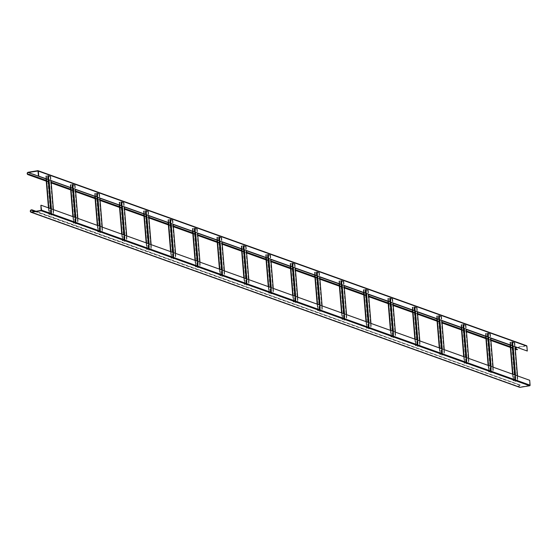 <?xml version="1.0" encoding="UTF-8"?>
<svg xmlns="http://www.w3.org/2000/svg" width="558" height="558" viewBox="0 0 558 558"><rect width="100%" height="100%" fill="white"/><g stroke="black" fill="none" stroke-linecap="round" stroke-linejoin="round"><path stroke-width="0.42" stroke-dasharray="2.79 2.09" d="M511.651 342.905L514.49 342.619L512.509 341.901L510.27 342.41L511.986 341.859L514.79 342.598L511.651 342.905L514.811 381.358L517.65 381.072L515.669 380.354L513.095 380.723L515.948 380.305L517.957 381.051L514.811 381.358M511.93 342.863L515.097 381.316M510.549 342.368L513.709 380.821M510.27 342.41L513.43 380.863M487.225 334.158L490.064 333.865L488.083 333.147L485.844 333.663L487.559 333.105L490.363 333.844L487.225 334.158L490.384 372.611L493.223 372.325L491.242 371.6L488.668 371.97L491.521 371.558L493.53 372.298L490.384 372.611M487.504 334.109L490.67 372.563M486.123 333.614L489.282 372.067M485.844 333.663L489.003 372.116M462.798 325.405L465.637 325.119L463.656 324.4L461.417 324.909L463.133 324.358L465.937 325.091L462.798 325.405L465.958 363.858L468.797 363.572L466.816 362.853L464.242 363.216L467.095 362.805L469.104 363.544L465.958 363.858M463.077 325.356L466.244 363.816M461.696 324.861L464.856 363.314M461.417 324.909L464.577 363.363M438.372 316.651L441.211 316.365L439.23 315.647L436.991 316.156L438.7 315.605L441.511 316.344L438.372 316.651L441.531 355.104L444.37 354.818L442.389 354.1L439.816 354.469L442.668 354.051L444.677 354.797L441.531 355.104M438.651 316.609L441.817 355.062M437.27 316.114L440.429 354.567M436.991 316.156L440.15 354.609M413.945 307.904L416.784 307.618L414.803 306.893L412.564 307.409L414.273 306.851L417.084 307.591L413.945 307.904L417.105 346.358L419.944 346.072L417.963 345.346L415.389 345.716L418.242 345.304L420.251 346.044L417.105 346.358M414.224 307.856L417.384 346.309M412.843 307.36L416.003 345.814M412.564 307.409L415.724 345.862M389.519 299.151L392.351 298.865L390.377 298.146L388.138 298.656L389.847 298.105L392.658 298.837L389.519 299.151L392.679 337.604L395.517 337.318L393.536 336.6L390.963 336.969L393.815 336.551L395.824 337.29L392.679 337.604M389.798 299.109L392.958 337.562M388.417 298.607L391.577 337.06M388.138 298.656L391.298 337.109M365.092 290.397L367.924 290.111L365.95 289.393L363.711 289.902L365.42 289.351L368.231 290.09L365.092 290.397L368.252 328.85L371.091 328.564L369.11 327.846L366.536 328.216L369.389 327.797L371.398 328.543L368.252 328.85M365.371 290.355L368.531 328.808M363.99 289.86L367.15 328.313M363.711 289.902L366.871 328.355M340.666 281.651L343.498 281.365L341.524 280.639L339.278 281.155L340.994 280.597L343.805 281.337L340.666 281.651L343.826 320.104L346.664 319.818L344.684 319.092L342.11 319.462L344.963 319.05L346.971 319.79L343.826 320.104M340.945 281.602L344.105 320.055M339.564 281.106L342.724 319.56M339.278 281.155L342.445 319.608M316.24 272.897L319.071 272.611L317.097 271.892L314.851 272.402L316.567 271.851L319.378 272.583L316.24 272.897L319.399 311.35L322.238 311.064L320.257 310.346L317.683 310.715L320.536 310.297L322.545 311.036L319.399 311.35M316.519 272.855L319.678 311.308M315.137 272.353L318.297 310.813M314.851 272.402L318.018 310.855M291.813 264.143L294.645 263.857L292.671 263.139L290.425 263.648L292.141 263.097L294.952 263.836L291.813 264.143L294.973 302.603L297.812 302.31L295.831 301.592L293.257 301.962L296.11 301.55L298.111 302.29L294.973 302.603M292.092 264.101L295.252 302.555M290.711 263.606L293.871 302.059M290.425 263.648L293.592 302.101M267.387 255.397L270.218 255.111L268.245 254.385L265.999 254.901L267.714 254.343L270.525 255.083L267.387 255.397L270.546 293.85L273.385 293.564L271.404 292.838L268.83 293.208L271.683 292.797L273.685 293.536L270.546 293.85M267.666 255.348L270.825 293.801M266.285 254.853L269.444 293.306M265.999 254.901L269.165 293.355M242.96 246.643L245.792 246.357L243.818 245.639L241.572 246.148L243.288 245.597L246.099 246.329L242.96 246.643L246.12 285.096L248.959 284.81L246.978 284.092L244.397 284.461L247.257 284.043L249.259 284.782L246.12 285.096M243.239 246.601L246.399 285.054M241.858 246.106L245.018 284.559M241.572 246.148L244.739 284.601M218.534 237.896L221.366 237.603L219.385 236.885L217.146 237.394L218.862 236.843L221.672 237.582L218.534 237.896L221.693 276.349L224.532 276.057L222.551 275.338L219.971 275.708L222.83 275.296L224.832 276.036L221.693 276.349M218.813 237.847L221.972 276.301M217.432 237.352L220.591 275.805M217.146 237.394L220.312 275.847M194.107 229.143L196.939 228.857L194.958 228.131L192.719 228.647L194.435 228.089L197.246 228.829L194.107 229.143L197.267 267.596L200.106 267.31L198.125 266.591L195.544 266.954L198.404 266.543L200.406 267.282L197.267 267.596M194.386 229.094L197.546 267.547M193.005 228.599L196.165 267.052M192.719 228.647L195.886 267.101M169.681 220.389L172.513 220.103L170.532 219.385L168.293 219.894L170.009 219.343L172.82 220.075L169.681 220.389L172.841 258.842L175.672 258.556L173.698 257.838L171.118 258.208L173.977 257.789L175.979 258.535L172.841 258.842M169.96 220.347L173.119 258.8M168.579 219.852L171.738 258.305M168.293 219.894L171.459 258.347M145.254 211.642L148.086 211.349L146.105 210.631L143.866 211.147L145.582 210.589L148.393 211.329L145.254 211.642L148.414 250.096L151.246 249.81L149.272 249.084L146.691 249.454L149.551 249.042L151.553 249.782L148.414 250.096M145.533 211.594L148.693 250.047M144.145 211.098L147.312 249.552M143.866 211.147L147.033 249.6M120.828 202.889L123.66 202.603L121.679 201.884L119.44 202.394L121.156 201.836L123.967 202.575L120.828 202.889L123.988 241.342L126.819 241.056L124.846 240.338L122.265 240.7L125.125 240.289L127.126 241.028L123.988 241.342M121.107 202.84L124.267 241.293M119.719 202.345L122.886 240.798M119.44 202.394L122.6 240.847M96.401 194.135L99.233 193.849L97.252 193.131L95.013 193.64L96.729 193.089L99.54 193.828L96.401 194.135L99.561 232.588L102.393 232.302L100.419 231.584L97.838 231.954L100.698 231.535L102.7 232.281L99.561 232.588M96.68 194.093L99.84 232.546M95.292 193.598L98.459 232.051M95.013 193.64L98.173 232.093M71.975 185.389L74.807 185.103L72.826 184.377L70.587 184.893L72.303 184.335L75.114 185.075L71.975 185.389L75.135 223.842L77.967 223.556L75.993 222.83L73.412 223.2L76.272 222.788L78.273 223.528L75.135 223.842M72.254 185.34L75.414 223.793M70.866 184.844L74.033 223.298M70.587 184.893L73.747 223.346M47.549 176.635L50.38 176.349L48.4 175.631L46.161 176.14L47.876 175.589L50.687 176.321L47.549 176.635L50.708 215.088L53.54 214.802L51.566 214.084L48.985 214.453L51.845 214.035L53.847 214.774L50.708 215.088M47.828 176.586L50.987 215.046M46.44 176.091L49.606 214.544M46.161 176.14L49.32 214.593M46.216 180.729L51.197 182.515M70.643 189.483L75.623 191.268M95.069 198.236L100.049 200.015M119.496 206.983L124.476 208.769M143.922 215.737L148.902 217.522M168.349 224.483L173.329 226.269M192.775 233.237L197.755 235.023M217.201 241.991L222.182 243.776M241.628 250.737L246.608 252.523M266.054 259.491L271.035 261.277M290.481 268.245L295.461 270.03M314.907 276.991L319.887 278.777M339.334 285.745L344.314 287.53M363.76 294.498L368.74 296.277M388.187 303.245L393.167 305.031M412.613 311.999L417.593 313.784M437.04 320.752L442.02 322.531M461.466 329.499L466.446 331.285M485.892 338.253L490.873 340.038M510.319 346.999L515.299 348.785M46.188 180.429L51.169 182.215M70.615 189.183L75.595 190.969M95.041 197.93L100.022 199.715M119.468 206.683L124.448 208.469M143.894 215.437L148.881 217.222M168.321 224.183L173.308 225.969M192.747 232.937L197.734 234.723M217.174 241.691L222.161 243.476M241.6 250.437L246.587 252.223M266.033 259.191L271.014 260.977M290.46 267.945L295.44 269.723M314.886 276.691L319.867 278.477M339.313 285.445L344.293 287.231M363.739 294.199L368.719 295.977M388.166 302.945L393.146 304.731M412.592 311.699L417.572 313.484M437.019 320.445L441.999 322.231M461.445 329.199L466.425 330.985M485.872 337.953L490.852 339.738M510.298 346.699L515.278 348.485M517.482 349.273L516.924 349.371A0.921 0.837 -70.3 0 1 516.031 348.757M38.077 171.153L526.606 346.176L527.01 351.08M526.382 345.702L516.75 347.264A1.228 1.116 -70.3 0 0 516.436 349.622M517.071 347.515L526.494 346.009L37.958 170.985M35.405 211.363L520.433 385.125L35.97 211.273M519.526 387.273A1.228 1.116 -70.3 0 1 519.847 384.915L520.405 384.825M520.433 385.125L519.868 385.215A0.921 0.837 -70.3 0 0 519.631 386.987A0.921 0.837 -70.3 0 0 520.014 387.022L529.647 385.459L529.695 380.277M529.416 380.319L40.88 205.295M512.216 342.961L515.376 381.414M512.621 342.961L515.78 381.414M514.302 342.689L517.468 381.142M517.65 381.072L514.49 342.619L517.622 381.051M512.509 341.901L515.669 380.354M512.105 341.901L515.264 380.354M510.424 342.173L513.583 380.626M510.263 342.263L513.423 380.716M509.984 342.312L510.207 345.06M512.6 374.153L513.144 380.765M510.298 342.131L510.549 345.179M512.942 374.272L513.458 380.584M511.986 341.859L512.307 345.814M514.699 374.899L515.146 380.312M512.788 341.852L513.137 346.106M515.529 375.199L515.948 380.305M514.741 342.556L515.09 346.811M517.482 375.897L517.901 381.009M514.427 342.731L517.587 381.184M512.739 343.003L515.906 381.456M511.937 343.01L515.097 381.463M487.79 334.214L490.949 372.667M488.194 334.207L491.354 372.667M489.875 333.935L493.035 372.388M490.036 333.851L493.195 372.305M488.083 333.147L491.242 371.6M487.678 333.147L490.838 371.6M485.997 333.426L489.157 371.879M485.837 333.51L488.996 371.963M485.558 333.558L485.781 336.307M488.173 365.399L488.717 372.012M485.872 333.377L486.123 336.432M488.515 365.518L489.031 371.83M487.559 333.105L487.88 337.06M490.273 366.153L490.719 371.558M488.362 333.105L488.71 337.36M491.103 366.446L491.521 371.558M490.315 333.803L490.663 338.057M493.056 367.15L493.474 372.256M490.001 333.984L493.16 372.437M488.313 334.256L491.479 372.709M487.511 334.256L490.67 372.709M463.363 325.46L466.523 363.914M463.768 325.46L466.927 363.914M465.449 325.188L468.608 363.642M465.609 325.098L468.769 363.551M463.656 324.4L466.816 362.853M463.252 324.4L466.411 362.853M461.571 324.672L464.73 363.125M464.549 363.195L461.382 324.742L464.57 363.216M461.131 324.805L461.354 327.56M463.747 356.646L464.291 363.258M461.445 324.63L461.696 327.679M464.089 356.771L464.605 363.084M463.133 324.358L463.454 328.306M465.846 357.399L466.293 362.812M463.935 324.351L464.284 328.606M466.676 357.699L467.095 362.805M465.888 325.049L466.237 329.304M468.629 358.396L469.048 363.502M465.574 325.23L468.734 363.683M463.886 325.502L467.053 363.955M463.084 325.509L466.244 363.962M438.937 316.707L442.096 355.167M439.341 316.707L442.501 355.16M441.022 316.435L444.182 354.888M441.183 316.344L444.342 354.797M439.23 315.647L442.389 354.1M438.825 315.647L441.985 354.1M437.144 315.919L440.304 354.372M436.984 316.009L440.143 354.463M436.705 316.058L436.928 318.806M439.32 347.899L439.864 354.511M437.019 315.877L437.27 318.932M439.662 348.018L440.178 354.33M438.7 315.605L439.027 319.56M441.42 348.645L441.866 354.058M439.509 315.598L439.857 319.853M442.25 348.945L442.668 354.051M441.462 316.302L441.81 320.557M444.203 349.643L444.621 354.755M441.148 316.477L444.308 354.93M439.46 316.749L442.627 355.209M438.658 316.756L441.817 355.209M414.51 307.96L417.67 346.413M414.915 307.96L418.075 346.413M416.596 307.681L419.755 346.134M416.756 307.598L419.916 346.051L416.784 307.618M414.803 306.893L417.963 345.346M414.399 306.9L417.558 345.353M412.718 307.172L415.877 345.625M412.557 307.256L415.717 345.709M412.278 307.305L412.501 310.053M414.894 339.145L415.438 345.758M412.592 307.123L412.843 310.178M415.236 339.271L415.752 345.576M414.273 306.851L414.601 310.806M416.993 339.899L417.44 345.304M415.082 306.851L415.431 311.106M417.823 340.192L418.242 345.304M417.035 307.549L417.384 311.803M419.776 340.896L420.195 346.002M416.721 307.73L419.881 346.183M415.033 308.002L418.2 346.455M414.231 308.002L417.391 346.455M390.084 299.207L393.244 337.66M390.488 299.207L393.648 337.66M392.169 298.935L395.329 337.388M392.33 298.844L395.489 337.297M390.377 298.146L393.536 336.6M389.972 298.146L393.132 336.6M388.291 298.418L391.451 336.872M388.131 298.509L391.291 336.962M387.852 298.551L388.075 301.306M390.467 330.392L391.012 337.004M388.166 298.377L388.417 301.425M390.809 330.517L391.325 336.83M389.847 298.105L390.175 302.059M392.567 331.145L393.013 336.558M390.656 298.098L391.005 302.352M393.397 331.445L393.815 336.551M392.609 298.795L392.958 303.057M395.35 332.143L395.768 337.255M392.295 298.976L395.455 337.43M390.607 299.248L393.774 337.702M389.805 299.255L392.965 337.709M365.657 290.46L368.817 328.913M366.062 290.453L369.222 328.906M367.743 290.181L370.903 328.634M367.903 290.09L371.063 328.543M365.95 289.393L369.11 327.846M365.546 289.393L368.705 327.846M363.865 289.665L367.025 328.118M363.704 289.755L366.864 328.209M363.425 289.804L363.649 292.552M366.041 321.645L366.585 328.257M363.739 289.623L363.99 292.678M366.383 321.764L366.899 328.076M365.42 289.351L365.748 293.306M368.14 322.398L368.587 327.804M366.229 289.344L366.578 293.606M368.971 322.691L369.389 327.797M368.182 290.048L368.531 294.303M370.924 323.396L371.342 328.502M367.868 290.223L371.028 328.676M366.181 290.502L369.347 328.955M365.378 290.502L368.538 328.955M341.231 281.706L344.391 320.159M341.636 281.706L344.795 320.159M343.316 281.427L346.476 319.887M343.477 281.344L346.637 319.797M341.524 280.639L344.684 319.092M341.119 280.646L344.279 319.099M339.438 280.918L342.598 319.371M339.278 281.009L342.438 319.462M338.999 281.051L339.222 283.799M341.615 312.892L342.159 319.504M339.313 280.869L339.564 283.924M341.956 313.017L342.473 319.322M340.994 280.597L341.322 284.552M343.714 313.645L344.16 319.05M341.803 280.597L342.152 284.852M344.544 313.945L344.963 319.05M343.756 281.295L344.105 285.55M346.497 314.642L346.916 319.748M343.442 281.476L346.602 319.929M341.754 281.748L344.921 320.201M340.952 281.748L344.112 320.201M316.805 272.953L319.964 311.406M317.209 272.953L320.369 311.406M318.89 272.681L322.05 311.134M319.05 272.59L322.21 311.043M317.097 271.892L320.257 310.346M316.693 271.892L319.853 310.346M315.012 272.164L318.172 310.618M314.851 272.255L318.011 310.708M314.572 272.297L314.796 275.052M317.188 304.138L317.732 310.75M314.886 272.123L315.137 275.171M317.53 304.263L318.046 310.576M316.567 271.851L316.895 275.805M319.288 304.891L319.734 310.304M317.376 271.844L317.725 276.098M320.118 305.191L320.536 310.297M319.329 272.548L319.678 276.803M322.071 305.889L322.489 311.001M319.016 272.723L322.175 311.176M317.328 272.995L320.487 311.448M316.526 273.001L319.685 311.455M292.378 264.206L295.538 302.659M292.783 264.199L295.942 302.652M294.464 263.927L297.623 302.38M294.624 263.836L297.784 302.29L294.645 263.857M292.671 263.139L295.831 301.592M292.266 263.139L295.426 301.592M290.585 263.411L293.745 301.864M290.425 263.502L293.585 301.955M290.146 263.55L290.369 266.299M292.762 295.391L293.306 302.004M290.46 263.369L290.711 266.424M293.103 295.51L293.62 301.822M292.141 263.097L292.469 267.052M294.861 296.145L295.308 301.55M292.95 263.097L293.299 267.352M295.691 296.438L296.11 301.55M294.903 263.794L295.252 268.049M297.644 297.142L298.063 302.248M294.589 263.969L297.749 302.429M292.901 264.248L296.061 302.701M292.099 264.248L295.259 302.701M267.952 255.452L271.111 293.906M268.356 255.452L271.516 293.906M270.037 255.18L273.197 293.634M270.198 255.09L273.357 293.543M268.245 254.385L271.404 292.838M267.84 254.392L271 292.845M266.152 254.664L269.319 293.117M265.999 254.755L269.158 293.208M265.72 254.797L265.943 257.545M268.335 286.638L268.879 293.25M266.033 254.615L266.285 257.67M268.677 286.763L269.193 293.076M267.714 254.343L268.042 258.298M270.435 287.391L270.881 292.797M268.524 254.343L268.872 258.598M271.265 287.691L271.683 292.797M270.477 255.041L270.825 259.296M273.218 288.388L273.636 293.494M270.163 255.222L273.322 293.675M268.475 255.494L271.634 293.947M267.673 255.494L270.832 293.954M243.525 246.699L246.685 285.152M243.93 246.699L247.089 285.152M245.611 246.427L248.77 284.88M245.771 246.336L248.931 284.789M243.818 245.639L246.978 284.092M243.414 245.639L246.573 284.092M241.726 245.911L244.892 284.364M241.572 246.001L244.732 284.454L241.544 245.98M241.293 246.043L241.516 248.798M243.909 277.891L244.453 284.496M241.607 245.869L241.858 248.917M244.251 278.01L244.767 284.322M243.288 245.597L243.616 249.552M246.008 278.637L246.455 284.05M244.097 245.59L244.446 249.844M246.838 278.937L247.257 284.043M246.05 246.294L246.399 250.549M248.791 279.635L249.21 284.747M245.729 246.469L248.896 284.922M244.048 246.741L247.208 285.194M243.246 246.748L246.406 285.201M219.099 237.952L222.258 276.405M219.503 237.945L222.663 276.398M221.184 237.673L224.344 276.126M221.345 237.582L224.504 276.043M219.385 236.885L222.551 275.338M218.987 236.885L222.147 275.338M217.299 237.157L220.466 275.617M217.146 237.248L220.305 275.701M216.86 237.296L217.09 240.045M219.482 269.137L220.026 275.75M217.181 237.115L217.432 240.17M219.824 269.256L220.34 275.568M218.862 236.843L219.189 240.798M221.582 269.891L222.021 275.296M219.671 236.843L220.019 241.098M222.412 270.184L222.83 275.296M221.624 237.541L221.972 241.795M224.365 270.888L224.783 275.994M221.303 237.722L224.469 276.175M219.622 237.994L222.781 276.447M218.82 237.994L221.979 276.447M194.672 229.199L197.832 267.652M195.077 229.199L198.236 267.652M196.758 228.926L199.917 267.38M196.918 228.836L200.078 267.289M194.958 228.131L198.125 266.591M194.561 228.138L197.72 266.591M192.873 228.41L196.039 266.864M192.719 228.501L195.879 266.954M192.433 228.543L192.663 231.298M195.056 260.384L195.6 266.996M192.754 228.368L193.005 231.417M195.398 260.509L195.914 266.822M194.435 228.089L194.763 232.044M197.155 261.137L197.595 266.543M195.244 228.089L195.593 232.344M197.985 261.437L198.404 266.543M197.197 228.787L197.546 233.042M199.938 262.134L200.357 267.24M196.876 228.968L200.043 267.421M195.195 229.24L198.355 267.694M194.393 229.247L197.553 267.701M170.246 220.445L173.405 258.898M170.65 220.445L173.81 258.898M172.331 220.173L175.491 258.626M172.492 220.082L175.651 258.535M170.532 219.385L173.698 257.838M170.134 219.385L173.294 257.838M168.446 219.657L171.613 258.11M168.293 219.747L171.452 258.201M168.007 219.796L168.237 222.544M170.629 251.637L171.173 258.249M168.328 219.615L168.579 222.663M170.971 251.756L171.487 258.068M170.009 219.343L170.336 223.298M172.729 252.383L173.168 257.796M170.818 219.336L171.167 223.591M173.559 252.683L173.977 257.789M172.771 220.04L173.119 224.295M175.512 253.381L175.93 258.494M172.45 220.215L175.617 258.668M170.769 220.487L173.929 258.94M169.967 220.494L173.126 258.947M145.819 211.698L148.979 250.151M146.224 211.691L149.384 250.151M147.905 211.419L151.065 249.872M151.246 249.81L148.086 211.349L151.225 249.789M146.105 210.631L149.272 249.084M145.708 210.631L148.867 249.084M144.02 210.91L147.186 249.363M143.866 210.994L147.026 249.447M143.58 211.043L143.811 213.791M146.203 242.883L146.747 249.496M143.901 210.861L144.152 213.916M146.545 243.002L147.061 249.314M145.582 210.589L145.91 214.544M148.302 243.637L148.742 249.042M146.391 210.589L146.74 214.844M149.132 243.93L149.551 249.042M148.344 211.287L148.693 215.541M151.085 244.634L151.504 249.74M148.023 211.468L151.19 249.921M146.342 211.74L149.502 250.193M145.54 211.74L148.7 250.193M121.393 202.945L124.553 241.398M121.79 202.945L124.957 241.398M123.478 202.673L126.638 241.126M123.639 202.582L126.799 241.035M121.679 201.884L124.846 240.338M121.281 201.884L124.441 240.338M119.593 202.156L122.76 240.61M119.44 202.247L122.6 240.7M119.154 202.289L119.384 205.044M121.777 234.13L122.321 240.742M119.475 202.115L119.726 205.163M122.118 234.255L122.634 240.568M121.156 201.836L121.484 205.79M123.876 234.883L124.315 240.296M121.965 201.836L122.314 206.09M124.706 235.183L125.125 240.289M123.918 202.533L124.267 206.788M126.659 235.881L127.078 240.986M123.597 202.714L126.764 241.168M121.916 202.986L125.076 241.44M121.114 202.993L124.274 241.447M96.966 194.191L100.126 232.644M97.364 194.191L100.531 232.644M99.052 193.919L102.212 232.372M102.393 232.302L99.233 193.849L102.372 232.281M97.252 193.131L100.419 231.584M96.855 193.131L100.015 231.584M95.167 193.403L98.334 231.856M98.145 231.926L94.986 193.473L98.173 231.947M94.727 193.542L94.958 196.29M97.35 225.383L97.894 231.995M95.048 193.361L95.299 196.416M97.692 225.502L98.208 231.814M96.729 193.089L97.057 197.044M99.45 226.13L99.889 231.542M97.538 193.082L97.887 197.337M100.28 226.429L100.698 231.535M99.491 193.786L99.84 198.041M102.233 227.127L102.651 232.24M99.171 193.961L102.337 232.414M97.49 194.233L100.649 232.693M96.687 194.24L99.847 232.693M72.54 185.444L75.7 223.898M72.938 185.444L76.104 223.898M74.626 185.165L77.785 223.619M74.779 185.082L77.946 223.535M72.826 184.377L75.993 222.83M72.428 184.377L75.588 222.837M70.74 184.656L73.907 223.109M70.587 184.74L73.747 223.193M70.301 184.789L70.531 187.537M72.924 216.63L73.468 223.242M70.622 184.607L70.873 187.662M73.265 216.755L73.782 223.061M72.303 184.335L72.631 188.29M75.023 217.383L75.463 222.788M73.112 184.335L73.461 188.59M75.853 217.676L76.272 222.788M75.065 185.033L75.414 189.288M77.806 218.38L78.225 223.486M74.744 185.214L77.911 223.667M73.063 185.486L76.223 223.939M72.254 185.486L75.421 223.939M48.114 176.691L51.273 215.144M48.511 176.691L51.678 215.144M50.199 176.419L53.359 214.872M50.353 176.328L53.519 214.781L50.38 176.349M48.4 175.631L51.566 214.084M48.002 175.631L51.162 214.084M46.314 175.903L49.474 214.356M46.161 175.993L49.32 214.446M45.875 176.035L46.105 178.79M48.497 207.876L49.041 214.488M46.195 175.861L46.447 178.909M48.839 208.001L49.355 214.314M47.876 175.589L48.204 179.543M50.597 208.629L51.036 214.042M48.685 175.582L49.034 179.836M51.427 208.929L51.845 214.035M50.638 176.279L50.987 180.541M53.38 209.627L53.798 214.732M50.318 176.461L53.484 214.914M48.637 176.733L51.796 215.186M47.828 176.74L50.994 215.193M46.237 181.029L51.224 182.815M70.664 189.783L75.651 191.568M95.09 198.536L100.077 200.322M119.517 207.283L124.504 209.069M143.943 216.037L148.93 217.822M168.376 224.79L173.357 226.569M192.803 233.537L197.783 235.323M217.229 242.291L222.21 244.076M241.656 251.044L246.636 252.823M266.082 259.791L271.062 261.576M290.509 268.544L295.489 270.33M314.935 277.291L319.915 279.077M339.362 286.045L344.342 287.83M363.788 294.798L368.768 296.584M388.215 303.545L393.195 305.331M412.641 312.299L417.621 314.084M437.067 321.052L442.048 322.838M461.494 329.799L466.474 331.585M485.92 338.553L490.9 340.338M510.347 347.306L515.327 349.085M28.388 174.347L516.924 349.371M28.214 172.241L516.75 347.264M37.846 170.678L38.237 170.818M38.028 171.034L526.403 346.002M46.07 178.93L51.05 180.715M70.496 187.683L75.476 189.462M94.923 196.43L99.903 198.216M119.349 205.184L124.329 206.969M143.776 213.93L148.756 215.716M168.202 222.684L173.182 224.469M192.629 231.437L197.609 233.223M217.055 240.184L222.035 241.97M241.481 248.938L246.462 250.723M265.908 257.691L270.888 259.477M290.334 266.438L295.315 268.224M314.761 275.192L319.741 276.977M339.187 283.945L344.167 285.724M363.614 292.692L368.594 294.478M388.04 301.446L393.02 303.231M412.467 310.199L417.447 311.978M436.893 318.946L441.873 320.731M461.32 327.699L466.3 329.485M485.746 336.446L490.726 338.232M510.172 345.2L515.153 346.985M519.847 384.915L31.311 209.892M519.868 385.215L34.847 211.454M529.821 385.229L41.285 210.206M529.647 385.459L41.118 210.436M520.014 387.022L31.485 211.998M510.235 342.242L513.402 380.695M509.935 342.27L510.158 345.039M512.551 374.132L513.095 380.723M514.79 342.598L515.139 346.825M517.531 375.918L517.957 381.051M490.064 333.865L493.223 372.325M485.809 333.489L488.975 371.949M485.509 333.517L485.732 336.293M488.124 365.378L488.668 371.97M490.363 333.844L490.712 338.078M493.105 367.164L493.53 372.298M465.637 325.119L468.797 363.572M461.075 324.763L461.306 327.539M463.698 356.632L464.242 363.216M465.937 325.091L466.286 329.325M468.678 358.417L469.104 363.544M441.211 316.365L444.37 354.818M436.956 315.988L440.123 354.442M436.649 316.016L436.879 318.792M439.272 347.878L439.816 354.469M441.511 316.344L441.859 320.571M444.252 349.664L444.677 354.797M412.529 307.242L415.696 345.695M412.223 307.263L412.453 310.039M414.845 339.131L415.389 345.716M417.084 307.591L417.433 311.824M419.825 340.91L420.251 346.044M392.351 298.865L395.517 337.318M388.103 298.488L391.27 336.941M387.796 298.509L388.026 301.285M390.419 330.378L390.963 336.969M392.658 298.837L393.006 303.071M395.399 332.163L395.824 337.29M367.924 290.111L371.091 328.564M363.676 289.735L366.836 328.188M363.37 289.762L363.6 292.538M365.992 321.624L366.536 328.216M368.231 290.09L368.58 294.317M370.972 323.41L371.398 328.543M343.498 281.365L346.664 319.818M339.25 280.988L342.41 319.441M338.943 281.009L339.173 283.785M341.566 312.878L342.11 319.462M343.805 281.337L344.153 285.57M346.546 314.656L346.971 319.79M319.071 272.611L322.238 311.064M314.824 272.234L317.983 310.687M314.517 272.262L314.747 275.031M317.139 304.124L317.683 310.715M319.378 272.583L319.727 276.817M322.119 305.91L322.545 311.036M290.397 263.481L293.557 301.934M290.09 263.509L290.32 266.285M292.713 295.37L293.257 301.962M294.952 263.836L295.301 268.063M297.693 297.156L298.111 302.29M270.218 255.111L273.385 293.564M265.971 254.734L269.13 293.187M265.664 254.755L265.894 257.531M268.286 286.624L268.83 293.208M270.525 255.083L270.874 259.317M273.267 288.402L273.685 293.536M245.792 246.357L248.959 284.81M241.237 246.008L241.468 248.777M243.86 277.87L244.397 284.461M246.099 246.329L246.448 250.563M248.84 279.656L249.259 284.782M221.366 237.603L224.532 276.057M217.118 237.227L220.277 275.68M216.811 237.255L217.041 240.031M219.434 269.116L219.971 275.708M221.672 237.582L222.021 241.816M224.414 270.902L224.832 276.036M196.939 228.857L200.106 267.31M192.691 228.48L195.851 266.933M192.384 228.501L192.615 231.277M195.007 260.37L195.544 266.954M197.246 228.829L197.595 233.063M199.987 262.155L200.406 267.282M172.513 220.103L175.672 258.556M168.265 219.726L171.425 258.18M167.958 219.754L168.188 222.523M170.581 251.616L171.118 258.208M172.82 220.075L173.168 224.309M175.561 253.402L175.979 258.535M143.838 210.973L146.998 249.426M143.532 211.001L143.762 213.777M146.154 242.863L146.691 249.454M148.393 211.329L148.742 215.562M151.134 244.648L151.553 249.782M123.66 202.603L126.819 241.056M119.412 202.226L122.572 240.679M119.105 202.247L119.335 205.023M121.728 234.116L122.265 240.7M123.967 202.575L124.315 206.809M126.708 235.901L127.126 241.028M94.679 193.5L94.909 196.27M97.301 225.362L97.838 231.954M99.54 193.828L99.889 198.055M102.281 227.148L102.7 232.281M74.807 185.103L77.967 223.556M70.559 184.719L73.719 223.179M70.252 184.747L70.482 187.523M72.875 216.609L73.412 223.2M75.114 185.075L75.463 189.308M77.855 218.394L78.273 223.528M46.133 175.972L49.292 214.425M45.826 175.993L46.056 178.769M48.448 207.862L48.985 214.453M50.687 176.321L51.036 180.555M53.428 209.648L53.847 214.774M46.251 181.176L51.231 182.961M70.678 189.922L75.658 191.708M95.104 198.676L100.084 200.461M119.531 207.43L124.511 209.215M143.957 216.176L148.937 217.962M168.383 224.93L173.364 226.715M192.81 233.683L197.79 235.462M217.236 242.43L222.217 244.216M241.663 251.184L246.643 252.969M266.089 259.937L271.069 261.716M290.516 268.684L295.496 270.47M314.942 277.438L319.922 279.223M339.369 286.184L344.356 287.97M363.795 294.938L368.782 296.723M388.222 303.691L393.209 305.477M412.648 312.438L417.635 314.224M437.074 321.192L442.062 322.977M461.508 329.945L466.488 331.731M485.934 338.692L490.914 340.478M510.361 347.446L515.341 349.231M28.005 174.312L516.534 349.336M519.631 386.987L31.102 211.963"/><path stroke-width="0.84" d="M46.188 180.429L28.946 174.256L46.216 180.729M51.197 182.515L70.643 189.483M75.623 191.268L95.069 198.236M100.049 200.015L119.496 206.983M124.476 208.769L143.922 215.737M148.902 217.522L168.349 224.483M173.329 226.269L192.775 233.237M197.755 235.023L217.201 241.991M222.182 243.776L241.628 250.737M246.608 252.523L266.054 259.491M271.035 261.277L290.481 268.245M295.461 270.03L314.907 276.991M319.887 278.777L339.334 285.745M344.314 287.53L363.76 294.498M368.74 296.277L388.187 303.245M393.167 305.031L412.613 311.999M417.593 313.784L437.04 320.752M442.02 322.531L461.466 329.499M466.446 331.285L485.892 338.253M490.873 340.038L510.319 346.999M515.299 348.785L517.51 349.58L515.278 348.485M51.169 182.215L70.615 189.183M75.595 190.969L95.041 197.93M100.022 199.715L119.468 206.683M124.448 208.469L143.894 215.437M148.881 217.222L168.321 224.183M173.308 225.969L192.747 232.937M197.734 234.723L217.174 241.691M222.161 243.476L241.6 250.437M246.587 252.223L266.033 259.191M271.014 260.977L290.46 267.945M295.44 269.723L314.886 276.691M319.867 278.477L339.313 285.445M344.293 287.231L363.739 294.199M368.719 295.977L388.166 302.945M393.146 304.731L412.592 311.699M417.572 313.484L437.019 320.445M441.999 322.231L461.445 329.199M466.425 330.985L485.872 337.953M490.852 339.738L510.298 346.699M28.946 174.256L28.388 174.347A0.921 0.837 109.7 0 1 27.482 173.371A0.921 0.837 109.7 0 1 28.242 172.541L37.958 170.985L38.481 176.056L527.289 351.031L526.891 346.127A0.509 0.46 -70.3 0 0 526.592 345.723L38.063 170.699A0.509 0.46 109.7 0 0 37.846 170.678L28.214 172.241A1.228 1.116 109.7 0 0 27.9 174.598A1.228 1.116 109.7 0 0 28.416 174.647L28.974 174.556M515.341 349.231L516.436 349.622A1.228 1.116 -70.3 0 0 516.945 349.671L517.51 349.58M38.481 176.056L527.289 351.031M38.76 176.014L38.356 171.104L526.891 346.127M515.153 346.985L517.071 347.515M526.592 345.723A0.509 0.46 -70.3 0 0 526.382 345.702L38.237 170.818M38.063 170.699A0.509 0.46 109.7 0 1 38.356 171.104M516.771 347.564A0.921 0.837 -70.3 0 0 516.031 348.757M35.97 211.273L31.869 209.801L31.339 210.192A0.921 0.837 109.7 0 0 31.102 211.963A0.921 0.837 109.7 0 0 31.485 211.998L41.118 210.436L40.88 205.295L41.564 210.157A0.509 0.46 109.7 0 1 41.139 210.736L31.506 212.298A1.228 1.116 109.7 0 1 30.292 210.994A1.228 1.116 109.7 0 1 31.311 209.892L31.869 209.801M35.405 211.363L31.897 210.101M30.997 212.249L519.526 387.273A1.228 1.116 -70.3 0 0 520.042 387.322L529.675 385.759A0.509 0.46 -70.3 0 0 530.1 385.18L529.695 380.277L41.166 205.253M510.207 345.06L512.6 374.153M510.549 345.179L512.942 374.272M512.307 345.814L514.699 374.899M513.137 346.106L515.529 375.199M515.09 346.811L517.482 375.897M485.781 336.307L488.173 365.399M486.123 336.432L488.515 365.518M487.88 337.06L490.273 366.153M488.71 337.36L491.103 366.446M490.663 338.057L493.056 367.15M461.354 327.56L463.747 356.646M461.696 327.679L464.089 356.771M463.454 328.306L465.846 357.399M464.284 328.606L466.676 357.699M466.237 329.304L468.629 358.396M436.928 318.806L439.32 347.899M437.27 318.932L439.662 348.018M439.027 319.56L441.42 348.645M439.857 319.853L442.25 348.945M441.81 320.557L444.203 349.643M412.501 310.053L414.894 339.145M412.843 310.178L415.236 339.271M414.601 310.806L416.993 339.899M415.431 311.106L417.823 340.192M417.384 311.803L419.776 340.896M388.075 301.306L390.467 330.392M388.417 301.425L390.809 330.517M390.175 302.059L392.567 331.145M391.005 302.352L393.397 331.445M392.958 303.057L395.35 332.143M363.649 292.552L366.041 321.645M363.99 292.678L366.383 321.764M365.748 293.306L368.14 322.398M366.578 293.606L368.971 322.691M368.531 294.303L370.924 323.396M339.222 283.799L341.615 312.892M339.564 283.924L341.956 313.017M341.322 284.552L343.714 313.645M342.152 284.852L344.544 313.945M344.105 285.55L346.497 314.642M314.796 275.052L317.188 304.138M315.137 275.171L317.53 304.263M316.895 275.805L319.288 304.891M317.725 276.098L320.118 305.191M319.678 276.803L322.071 305.889M290.369 266.299L292.762 295.391M290.711 266.424L293.103 295.51M292.469 267.052L294.861 296.145M293.299 267.352L295.691 296.438M295.252 268.049L297.644 297.142M265.943 257.545L268.335 286.638M266.285 257.67L268.677 286.763M268.042 258.298L270.435 287.391M268.872 258.598L271.265 287.691M270.825 259.296L273.218 288.388M241.516 248.798L243.909 277.891M241.858 248.917L244.251 278.01M243.616 249.552L246.008 278.637M244.446 249.844L246.838 278.937M246.399 250.549L248.791 279.635M217.09 240.045L219.482 269.137M217.432 240.17L219.824 269.256M219.189 240.798L221.582 269.891M220.019 241.098L222.412 270.184M221.972 241.795L224.365 270.888M192.663 231.298L195.056 260.384M193.005 231.417L195.398 260.509M194.763 232.044L197.155 261.137M195.593 232.344L197.985 261.437M197.546 233.042L199.938 262.134M168.237 222.544L170.629 251.637M168.579 222.663L170.971 251.756M170.336 223.298L172.729 252.383M171.167 223.591L173.559 252.683M173.119 224.295L175.512 253.381M143.811 213.791L146.203 242.883M144.152 213.916L146.545 243.002M145.91 214.544L148.302 243.637M146.74 214.844L149.132 243.93M148.693 215.541L151.085 244.634M119.384 205.044L121.777 234.13M119.726 205.163L122.118 234.255M121.484 205.79L123.876 234.883M122.314 206.09L124.706 235.183M124.267 206.788L126.659 235.881M94.958 196.29L97.35 225.383M95.299 196.416L97.692 225.502M97.057 197.044L99.45 226.13M97.887 197.337L100.28 226.429M99.84 198.041L102.233 227.127M70.531 187.537L72.924 216.63M70.873 187.662L73.265 216.755M72.631 188.29L75.023 217.383M73.461 188.59L75.853 217.676M75.414 189.288L77.806 218.38M46.105 178.79L48.497 207.876M46.447 178.909L48.839 208.001M48.204 179.543L50.597 208.629M49.034 179.836L51.427 208.929M50.987 180.541L53.38 209.627M28.416 174.647L46.237 181.029M51.224 182.815L70.664 189.783M75.651 191.568L95.09 198.536M100.077 200.322L119.517 207.283M124.504 209.069L143.943 216.037M148.93 217.822L168.376 224.79M173.357 226.569L192.803 233.537M197.783 235.323L217.229 242.291M222.21 244.076L241.656 251.044M246.636 252.823L266.082 259.791M271.062 261.576L290.509 268.544M295.489 270.33L314.935 277.291M319.915 279.077L339.362 286.045M344.342 287.83L363.788 294.798M368.768 296.584L388.215 303.545M393.195 305.331L412.641 312.299M417.621 314.084L437.067 321.052M442.048 322.838L461.494 329.799M466.474 331.585L485.92 338.553M490.9 340.338L510.347 347.306M515.327 349.085L516.945 349.671M28.242 172.541L46.07 178.93M51.05 180.715L70.496 187.683M75.476 189.462L94.923 196.43M99.903 198.216L119.349 205.184M124.329 206.969L143.776 213.93M148.756 215.716L168.202 222.684M173.182 224.469L192.629 231.437M197.609 233.223L217.055 240.184M222.035 241.97L241.481 248.938M246.462 250.723L265.908 257.691M270.888 259.477L290.334 266.438M295.315 268.224L314.761 275.192M319.741 276.977L339.187 283.945M344.167 285.724L363.614 292.692M368.594 294.478L388.04 301.446M393.02 303.231L412.467 310.199M417.447 311.978L436.893 318.946M441.873 320.731L461.32 327.699M466.3 329.485L485.746 336.446M490.726 338.232L510.172 345.2M34.847 211.454L31.339 210.192M530.1 385.18L41.564 210.157M520.042 387.322L31.506 212.298M529.675 385.759L41.139 210.736M510.158 345.039L512.551 374.132M515.139 346.825L517.531 375.918M485.732 336.293L488.124 365.378M490.712 338.078L493.105 367.164M461.306 327.539L463.698 356.632M466.286 329.325L468.678 358.417M436.879 318.792L439.272 347.878M441.859 320.571L444.252 349.664M412.453 310.039L414.845 339.131M417.433 311.824L419.825 340.91M388.026 301.285L390.419 330.378M393.006 303.071L395.399 332.163M363.6 292.538L365.992 321.624M368.58 294.317L370.972 323.41M339.173 283.785L341.566 312.878M344.153 285.57L346.546 314.656M314.747 275.031L317.139 304.124M319.727 276.817L322.119 305.91M290.32 266.285L292.713 295.37M295.301 268.063L297.693 297.156M265.894 257.531L268.286 286.624M270.874 259.317L273.267 288.402M241.468 248.777L243.86 277.87M246.448 250.563L248.84 279.656M217.041 240.031L219.434 269.116M222.021 241.816L224.414 270.902M192.615 231.277L195.007 260.37M197.595 233.063L199.987 262.155M168.188 222.523L170.581 251.616M173.168 224.309L175.561 253.402M143.762 213.777L146.154 242.863M148.742 215.562L151.134 244.648M119.335 205.023L121.728 234.116M124.315 206.809L126.708 235.901M94.909 196.27L97.301 225.362M99.889 198.055L102.281 227.148M70.482 187.523L72.875 216.609M75.463 189.308L77.855 218.394M46.056 178.769L48.448 207.862M51.036 180.555L53.428 209.648M27.9 174.598L46.251 181.176M51.231 182.961L70.678 189.922M75.658 191.708L95.104 198.676M100.084 200.461L119.531 207.43M124.511 209.215L143.957 216.176M148.937 217.962L168.383 224.93M173.364 226.715L192.81 233.683M197.79 235.462L217.236 242.43M222.217 244.216L241.663 251.184M246.643 252.969L266.089 259.937M271.069 261.716L290.516 268.684M295.496 270.47L314.942 277.438M319.922 279.223L339.369 286.184M344.356 287.97L363.795 294.938M368.782 296.723L388.222 303.691M393.209 305.477L412.648 312.438M417.635 314.224L437.074 321.192M442.062 322.977L461.508 329.945M466.488 331.731L485.934 338.692M490.914 340.478L510.361 347.446"/></g></svg>
